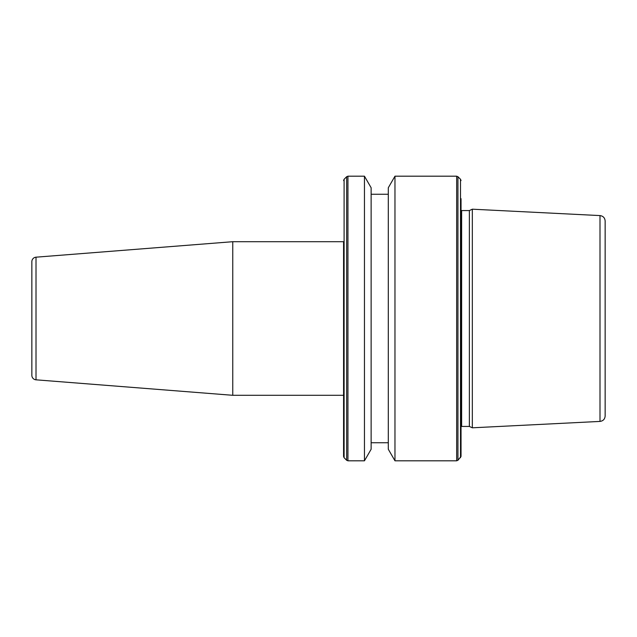 <?xml version="1.0" encoding="UTF-8"?>
<svg xmlns="http://www.w3.org/2000/svg" width="637" height="637" viewBox="0 0 637 637"><rect width="100%" height="100%" fill="white"/><g stroke="black" fill="none" stroke-linecap="round" stroke-linejoin="round"><path stroke-width="0.96" d="M343.574 241.702L232.76 241.702L232.76 395.298L343.574 395.298L343.574 456.442L343.574 241.702M36.014 379.819L36.014 257.181A4.515 4.515 0 0 0 31.85 261.688L31.85 375.312A4.515 4.515 0 0 0 36.014 379.819L232.76 395.298M36.014 257.181L232.76 241.702M469.373 318.5L469.373 426.432L472.328 427.809L472.328 209.191L469.373 210.568L469.373 318.5M461.037 198.664L461.037 456.442L457.947 460.28L457.947 176.72L456.673 176.194L456.673 460.806L457.947 460.28M394.972 460.806L388.299 449.244L388.299 187.756L394.972 176.194L394.972 460.806L456.673 460.806M364.46 176.194L371.132 187.756L371.132 449.244L364.46 460.806L364.46 176.194L347.937 176.194L347.937 460.806L364.46 460.806M599.998 421.415L599.998 215.585C603.151 216.031 604.863 217.838 605.15 220.999L605.15 416.001C604.863 419.162 603.151 420.969 599.998 421.415L472.328 427.809M461.037 210.489L461.626 210.568L461.626 426.432L469.373 426.432M457.947 176.72L460.503 179.276L460.503 457.724M346.655 460.28L344.099 457.724L344.099 179.276L346.655 176.72L346.655 460.28L347.937 460.806M371.132 442.739L388.299 442.739M344.099 457.724L343.574 456.442M599.998 215.585L472.328 209.191M344.099 179.276L343.574 180.558M346.655 176.72L347.937 176.194M371.132 194.261L388.299 194.261M394.972 176.194L456.673 176.194M460.503 179.276L461.037 180.558M461.626 426.432L461.037 426.511M461.626 210.568L469.373 210.568"/></g></svg>
